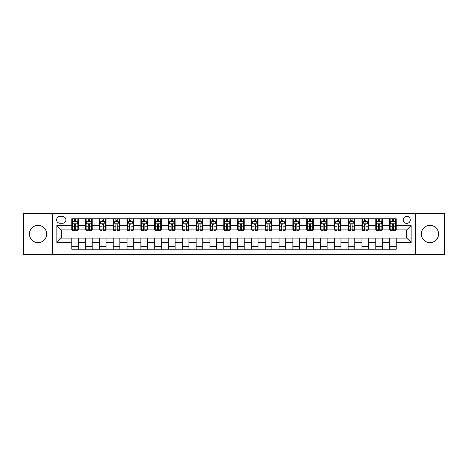 <?xml version="1.0" encoding="UTF-8"?>
<svg xmlns="http://www.w3.org/2000/svg" width="468" height="468" viewBox="0 0 468 468"><rect width="100%" height="100%" fill="white"/><g stroke="black" fill="none" stroke-linecap="round" stroke-linejoin="round"><path stroke-width="0.7" d="M429.952 225.377A8.623 8.623 0 0 0 421.329 234A8.623 8.623 0 0 0 429.952 242.623A8.623 8.623 0 0 0 438.575 234A8.623 8.623 0 0 0 429.952 225.377M38.048 225.377A8.623 8.623 0 0 0 29.425 234A8.623 8.623 0 0 0 38.048 242.623A8.623 8.623 0 0 0 46.671 234A8.623 8.623 0 0 0 38.048 225.377M406.739 216.31A3.539 3.539 0 0 0 403.2 219.849A3.539 3.539 0 0 0 406.739 223.388A3.539 3.539 0 0 0 410.272 219.849A3.539 3.539 0 0 0 406.739 216.31M415.578 254.452L444.6 254.452L444.6 213.548L415.578 213.548L415.578 254.452L52.422 254.452L52.422 213.548L23.4 213.548L23.4 254.452L52.422 254.452M60.05 223.277L62.478 223.277A3.428 3.428 0 0 0 65.906 219.849A3.428 3.428 0 0 0 62.478 216.421L60.05 216.421A3.428 3.428 0 0 0 56.622 219.849A3.428 3.428 0 0 0 60.05 223.277M415.578 213.548L52.422 213.548M71.768 242.512L56.844 242.512L56.844 225.488L71.768 225.488L71.768 229.911L61.261 229.911L61.261 238.089L71.768 238.089L71.768 249.198L396.232 249.198L396.232 238.089L406.739 238.089L406.739 229.911L396.232 229.911L396.232 225.488L411.156 225.488L411.156 242.512L396.232 242.512M396.232 225.488L396.232 218.802L71.768 218.802L71.768 225.488M389.598 218.802L389.598 229.911L390.154 229.911M392.254 229.911L393.582 229.911M395.682 229.911L396.232 229.911M389.598 229.911L381.865 229.911M375.781 218.802L375.781 229.911L376.336 229.911M378.436 229.911L379.764 229.911M375.781 229.911L368.041 229.911M361.963 218.802L361.963 229.911L362.519 229.911M364.619 229.911L365.941 229.911M361.963 229.911L354.223 229.911M348.145 218.802L348.145 229.911L348.695 229.911M350.795 229.911L352.123 229.911M348.145 229.911L340.406 229.911M334.327 218.802L334.327 229.911L334.877 229.911M336.978 229.911L338.305 229.911M334.327 229.911L326.588 229.911M320.504 218.802L320.504 229.911L321.06 229.911M323.16 229.911L324.488 229.911M320.504 229.911L312.77 229.911M306.686 218.802L306.686 229.911L307.242 229.911M309.342 229.911L310.67 229.911M306.686 229.911L298.947 229.911M292.869 218.802L292.869 229.911L293.418 229.911M295.524 229.911L296.847 229.911M292.869 229.911L285.129 229.911M279.051 218.802L279.051 229.911L279.601 229.911M281.701 229.911L283.029 229.911M279.051 229.911L271.311 229.911M265.233 218.802L265.233 229.911L265.783 229.911M267.883 229.911L269.211 229.911M265.233 229.911L257.494 229.911M251.41 218.802L251.41 229.911L251.965 229.911M254.065 229.911L255.393 229.911M251.41 229.911L243.676 229.911M237.592 218.802L237.592 229.911L238.148 229.911M240.248 229.911L241.57 229.911M237.592 229.911L229.852 229.911M223.774 218.802L223.774 229.911L224.324 229.911M226.43 229.911L227.752 229.911M223.774 229.911L216.035 229.911M209.956 218.802L209.956 229.911L210.506 229.911M212.607 229.911L213.934 229.911M209.956 229.911L202.217 229.911M196.139 218.802L196.139 229.911L196.689 229.911M198.789 229.911L200.117 229.911M196.139 229.911L188.399 229.911M182.315 218.802L182.315 229.911L182.871 229.911M184.971 229.911L186.299 229.911M182.315 229.911L174.582 229.911M168.498 218.802L168.498 229.911L169.053 229.911M171.153 229.911L172.476 229.911M168.498 229.911L160.758 229.911M154.68 218.802L154.68 229.911L155.23 229.911M157.33 229.911L158.658 229.911M154.68 229.911L146.94 229.911M140.862 218.802L140.862 229.911L141.412 229.911M143.512 229.911L144.84 229.911M140.862 229.911L133.123 229.911M127.044 218.802L127.044 229.911L127.594 229.911M129.694 229.911L131.022 229.911M127.044 229.911L119.305 229.911M113.221 218.802L113.221 229.911L113.777 229.911M115.877 229.911L117.205 229.911M113.221 229.911L105.481 229.911M99.403 218.802L99.403 229.911L99.959 229.911M102.059 229.911L103.381 229.911M99.403 229.911L91.664 229.911M85.585 218.802L85.585 229.911L86.135 229.911M88.236 229.911L89.563 229.911M85.585 229.911L77.846 229.911M71.768 229.911L72.318 229.911M74.418 229.911L75.746 229.911M71.768 238.089L78.402 238.089L78.402 249.198M396.232 238.089L78.402 238.089M78.402 218.802L78.402 229.911M71.768 221.563L72.318 221.563M74.418 221.563L75.746 221.563M77.846 221.563L78.402 221.563M71.768 246.437L78.402 246.437M85.585 238.089L85.585 249.198M92.219 218.802L92.219 229.911M85.585 221.563L86.135 221.563M88.236 221.563L89.563 221.563M91.664 221.563L92.219 221.563M92.219 238.089L92.219 249.198M85.585 246.437L92.219 246.437M99.403 238.089L99.403 249.198M106.037 238.089L106.037 249.198M99.403 246.437L106.037 246.437M106.037 218.802L106.037 229.911M99.403 221.563L99.959 221.563M102.059 221.563L103.381 221.563M105.481 221.563L106.037 221.563M113.221 238.089L113.221 249.198M119.855 238.089L119.855 249.198M113.221 246.437L119.855 246.437M119.855 218.802L119.855 229.911M113.221 221.563L113.777 221.563M115.877 221.563L117.205 221.563M119.305 221.563L119.855 221.563M127.044 238.089L127.044 249.198M133.672 238.089L133.672 249.198M127.044 246.437L133.672 246.437M133.672 218.802L133.672 229.911M127.044 221.563L127.594 221.563M129.694 221.563L131.022 221.563M133.123 221.563L133.672 221.563M140.862 238.089L140.862 249.198M147.496 238.089L147.496 249.198M140.862 246.437L147.496 246.437M147.496 218.802L147.496 229.911M140.862 221.563L141.412 221.563M143.512 221.563L144.84 221.563M146.94 221.563L147.496 221.563M154.68 238.089L154.68 249.198M161.314 238.089L161.314 249.198M154.68 246.437L161.314 246.437M161.314 218.802L161.314 229.911M154.68 221.563L155.23 221.563M157.33 221.563L158.658 221.563M160.758 221.563L161.314 221.563M168.498 238.089L168.498 249.198M175.131 238.089L175.131 249.198M168.498 246.437L175.131 246.437M175.131 218.802L175.131 229.911M168.498 221.563L169.053 221.563M171.153 221.563L172.476 221.563M174.582 221.563L175.131 221.563M182.315 238.089L182.315 249.198M188.949 238.089L188.949 249.198M182.315 246.437L188.949 246.437M188.949 218.802L188.949 229.911M182.315 221.563L182.871 221.563M184.971 221.563L186.299 221.563M188.399 221.563L188.949 221.563M196.139 238.089L196.139 249.198M202.767 238.089L202.767 249.198M196.139 246.437L202.767 246.437M202.767 218.802L202.767 229.911M196.139 221.563L196.689 221.563M198.789 221.563L200.117 221.563M202.217 221.563L202.767 221.563M209.956 238.089L209.956 249.198M216.59 238.089L216.59 249.198M209.956 246.437L216.59 246.437M216.59 218.802L216.59 229.911M209.956 221.563L210.506 221.563M212.607 221.563L213.934 221.563M216.035 221.563L216.59 221.563M223.774 238.089L223.774 249.198M230.408 238.089L230.408 249.198M223.774 246.437L230.408 246.437M230.408 218.802L230.408 229.911M223.774 221.563L224.324 221.563M226.43 221.563L227.752 221.563M229.852 221.563L230.408 221.563M237.592 238.089L237.592 249.198M244.226 238.089L244.226 249.198M237.592 246.437L244.226 246.437M244.226 218.802L244.226 229.911M237.592 221.563L238.148 221.563M240.248 221.563L241.57 221.563M243.676 221.563L244.226 221.563M251.41 238.089L251.41 249.198M258.043 238.089L258.043 249.198M251.41 246.437L258.043 246.437M258.043 218.802L258.043 229.911M251.41 221.563L251.965 221.563M254.065 221.563L255.393 221.563M257.494 221.563L258.043 221.563M265.233 238.089L265.233 249.198M271.861 238.089L271.861 249.198M265.233 246.437L271.861 246.437M271.861 218.802L271.861 229.911M265.233 221.563L265.783 221.563M267.883 221.563L269.211 221.563M271.311 221.563L271.861 221.563M279.051 238.089L279.051 249.198M285.685 238.089L285.685 249.198M279.051 246.437L285.685 246.437M285.685 218.802L285.685 229.911M279.051 221.563L279.601 221.563M281.701 221.563L283.029 221.563M285.129 221.563L285.685 221.563M292.869 238.089L292.869 249.198M299.502 238.089L299.502 249.198M292.869 246.437L299.502 246.437M299.502 218.802L299.502 229.911M292.869 221.563L293.418 221.563M295.524 221.563L296.847 221.563M298.947 221.563L299.502 221.563M306.686 238.089L306.686 249.198M313.32 238.089L313.32 249.198M306.686 246.437L313.32 246.437M313.32 218.802L313.32 229.911M306.686 221.563L307.242 221.563M309.342 221.563L310.67 221.563M312.77 221.563L313.32 221.563M320.504 238.089L320.504 249.198M327.138 238.089L327.138 249.198M320.504 246.437L327.138 246.437M327.138 218.802L327.138 229.911M320.504 221.563L321.06 221.563M323.16 221.563L324.488 221.563M326.588 221.563L327.138 221.563M334.327 238.089L334.327 249.198M340.956 238.089L340.956 249.198M334.327 246.437L340.956 246.437M340.956 218.802L340.956 229.911M334.327 221.563L334.877 221.563M336.978 221.563L338.305 221.563M340.406 221.563L340.956 221.563M348.145 238.089L348.145 249.198M354.779 238.089L354.779 249.198M348.145 246.437L354.779 246.437M354.779 218.802L354.779 229.911M348.145 221.563L348.695 221.563M350.795 221.563L352.123 221.563M354.223 221.563L354.779 221.563M361.963 238.089L361.963 249.198M368.597 238.089L368.597 249.198M361.963 246.437L368.597 246.437M368.597 218.802L368.597 229.911M361.963 221.563L362.519 221.563M364.619 221.563L365.941 221.563M368.041 221.563L368.597 221.563M375.781 238.089L375.781 249.198M382.414 238.089L382.414 249.198M375.781 246.437L382.414 246.437M382.414 218.802L382.414 229.911M375.781 221.563L376.336 221.563M378.436 221.563L379.764 221.563M381.865 221.563L382.414 221.563M389.598 238.089L389.598 249.198M389.598 246.437L396.232 246.437M389.598 221.563L390.154 221.563M392.254 221.563L393.582 221.563M395.682 221.563L396.232 221.563M61.261 229.911L56.844 225.488M61.261 238.089L56.844 242.512M411.156 225.488L406.739 229.911M411.156 242.512L406.739 238.089M75.746 220.235L74.418 220.235M77.846 229.185L75.746 229.185L75.746 230.572L77.846 230.572L77.846 223.827L76.74 221.616L73.423 221.616L72.318 223.827L72.318 230.572L74.418 230.572L74.418 229.185L72.318 229.185M72.318 223.827L72.318 218.802M77.846 223.827L77.846 218.802M74.418 221.616L74.418 218.802M75.746 218.802L75.746 221.616M75.746 229.185L75.746 224.658C75.307 223.809 74.862 223.809 74.418 224.658L74.418 229.185M89.563 220.235L88.236 220.235M91.664 229.185L89.563 229.185L89.563 230.572L91.664 230.572L91.664 223.827L90.558 221.616L87.241 221.616L86.135 223.827L86.135 230.572L88.236 230.572L88.236 229.185L86.135 229.185M86.135 223.827L86.135 218.802M91.664 223.827L91.664 218.802M88.236 221.616L88.236 218.802M89.563 218.802L89.563 221.616M89.563 229.185L89.563 224.658C89.125 223.809 88.68 223.809 88.236 224.658L88.236 229.185M103.381 220.235L102.059 220.235M105.481 229.185L103.381 229.185L103.381 230.572L105.481 230.572L105.481 223.827L104.382 221.616L101.065 221.616L99.959 223.827L99.959 230.572L102.059 230.572L102.059 229.185L99.959 229.185M99.959 223.827L99.959 218.802M105.481 223.827L105.481 218.802M102.059 221.616L102.059 218.802M103.381 218.802L103.381 221.616M103.381 229.185L103.381 224.658C102.942 223.809 102.498 223.809 102.059 224.658L102.059 229.185M117.205 220.235L115.877 220.235M119.305 229.185L117.205 229.185L117.205 230.572L119.305 230.572L119.305 223.827L118.199 221.616L114.882 221.616L113.777 223.827L113.777 230.572L115.877 230.572L115.877 229.185L113.777 229.185M113.777 223.827L113.777 218.802M119.305 223.827L119.305 218.802M115.877 221.616L115.877 218.802M117.205 218.802L117.205 221.616M117.205 229.185L117.205 224.658C116.76 223.809 116.321 223.809 115.877 224.658L115.877 229.185M131.022 220.235L129.694 220.235M133.123 229.185L131.022 229.185L131.022 230.572L133.123 230.572L133.123 223.827L132.017 221.616L128.7 221.616L127.594 223.827L127.594 230.572L129.694 230.572L129.694 229.185L127.594 229.185M127.594 223.827L127.594 218.802M133.123 223.827L133.123 218.802M129.694 221.616L129.694 218.802M131.022 218.802L131.022 221.616M131.022 229.185L131.022 224.658C130.578 223.809 130.139 223.809 129.694 224.658L129.694 229.185M144.84 220.235L143.512 220.235M146.94 229.185L144.84 229.185L144.84 230.572L146.94 230.572L146.94 223.827L145.835 221.616L142.518 221.616L141.412 223.827L141.412 230.572L143.512 230.572L143.512 229.185L141.412 229.185M141.412 223.827L141.412 218.802M146.94 223.827L146.94 218.802M143.512 221.616L143.512 218.802M144.84 218.802L144.84 221.616M144.84 229.185L144.84 224.658C144.401 223.809 143.957 223.809 143.512 224.658L143.512 229.185M158.658 220.235L157.33 220.235M160.758 229.185L158.658 229.185L158.658 230.572L160.758 230.572L160.758 223.827L159.652 221.616L156.335 221.616L155.23 223.827L155.23 230.572L157.33 230.572L157.33 229.185L155.23 229.185M155.23 223.827L155.23 218.802M160.758 223.827L160.758 218.802M157.33 221.616L157.33 218.802M158.658 218.802L158.658 221.616M158.658 229.185L158.658 224.658C158.219 223.809 157.774 223.809 157.33 224.658L157.33 229.185M172.476 220.235L171.153 220.235M174.582 229.185L172.476 229.185L172.476 230.572L174.582 230.572L174.582 223.827L173.476 221.616L170.159 221.616L169.053 223.827L169.053 230.572L171.153 230.572L171.153 229.185L169.053 229.185M169.053 223.827L169.053 218.802M174.582 223.827L174.582 218.802M171.153 221.616L171.153 218.802M172.476 218.802L172.476 221.616M172.476 229.185L172.476 224.658C172.037 223.809 171.592 223.809 171.153 224.658L171.153 229.185M186.299 220.235L184.971 220.235M188.399 229.185L186.299 229.185L186.299 230.572L188.399 230.572L188.399 223.827L187.294 221.616L183.977 221.616L182.871 223.827L182.871 230.572L184.971 230.572L184.971 229.185L182.871 229.185M182.871 223.827L182.871 218.802M188.399 223.827L188.399 218.802M184.971 221.616L184.971 218.802M186.299 218.802L186.299 221.616M186.299 229.185L186.299 224.658C185.854 223.809 185.416 223.809 184.971 224.658L184.971 229.185M200.117 220.235L198.789 220.235M202.217 229.185L200.117 229.185L200.117 230.572L202.217 230.572L202.217 223.827L201.111 221.616L197.794 221.616L196.689 223.827L196.689 230.572L198.789 230.572L198.789 229.185L196.689 229.185M196.689 223.827L196.689 218.802M202.217 223.827L202.217 218.802M198.789 221.616L198.789 218.802M200.117 218.802L200.117 221.616M200.117 229.185L200.117 224.658C199.672 223.809 199.233 223.809 198.789 224.658L198.789 229.185M213.934 220.235L212.607 220.235M216.035 229.185L213.934 229.185L213.934 230.572L216.035 230.572L216.035 223.827L214.929 221.616L211.612 221.616L210.506 223.827L210.506 230.572L212.607 230.572L212.607 229.185L210.506 229.185M210.506 223.827L210.506 218.802M216.035 223.827L216.035 218.802M212.607 221.616L212.607 218.802M213.934 218.802L213.934 221.616M213.934 229.185L213.934 224.658C213.496 223.809 213.051 223.809 212.607 224.658L212.607 229.185M227.752 220.235L226.43 220.235M229.852 229.185L227.752 229.185L227.752 230.572L229.852 230.572L229.852 223.827L228.747 221.616L225.43 221.616L224.324 223.827L224.324 230.572L226.43 230.572L226.43 229.185L224.324 229.185M224.324 223.827L224.324 218.802M229.852 223.827L229.852 218.802M226.43 221.616L226.43 218.802M227.752 218.802L227.752 221.616M227.752 229.185L227.752 224.658C227.313 223.809 226.869 223.809 226.43 224.658L226.43 229.185M241.57 220.235L240.248 220.235M243.676 229.185L241.57 229.185L241.57 230.572L243.676 230.572L243.676 223.827L242.57 221.616L239.253 221.616L238.148 223.827L238.148 230.572L240.248 230.572L240.248 229.185L238.148 229.185M238.148 223.827L238.148 218.802M243.676 223.827L243.676 218.802M240.248 221.616L240.248 218.802M241.57 218.802L241.57 221.616M241.57 229.185L241.57 224.658C241.131 223.809 240.687 223.809 240.248 224.658L240.248 229.185M255.393 220.235L254.065 220.235M257.494 229.185L255.393 229.185L255.393 230.572L257.494 230.572L257.494 223.827L256.388 221.616L253.071 221.616L251.965 223.827L251.965 230.572L254.065 230.572L254.065 229.185L251.965 229.185M251.965 223.827L251.965 218.802M257.494 223.827L257.494 218.802M254.065 221.616L254.065 218.802M255.393 218.802L255.393 221.616M255.393 229.185L255.393 224.658C254.949 223.809 254.51 223.809 254.065 224.658L254.065 229.185M269.211 220.235L267.883 220.235M271.311 229.185L269.211 229.185L269.211 230.572L271.311 230.572L271.311 223.827L270.206 221.616L266.889 221.616L265.783 223.827L265.783 230.572L267.883 230.572L267.883 229.185L265.783 229.185M265.783 223.827L265.783 218.802M271.311 223.827L271.311 218.802M267.883 221.616L267.883 218.802M269.211 218.802L269.211 221.616M269.211 229.185L269.211 224.658C268.767 223.809 268.328 223.809 267.883 224.658L267.883 229.185M283.029 220.235L281.701 220.235M285.129 229.185L283.029 229.185L283.029 230.572L285.129 230.572L285.129 223.827L284.023 221.616L280.706 221.616L279.601 223.827L279.601 230.572L281.701 230.572L281.701 229.185L279.601 229.185M279.601 223.827L279.601 218.802M285.129 223.827L285.129 218.802M281.701 221.616L281.701 218.802M283.029 218.802L283.029 221.616M283.029 229.185L283.029 224.658C282.59 223.809 282.145 223.809 281.701 224.658L281.701 229.185M296.847 220.235L295.524 220.235M298.947 229.185L296.847 229.185L296.847 230.572L298.947 230.572L298.947 223.827L297.841 221.616L294.524 221.616L293.418 223.827L293.418 230.572L295.524 230.572L295.524 229.185L293.418 229.185M293.418 223.827L293.418 218.802M298.947 223.827L298.947 218.802M295.524 221.616L295.524 218.802M296.847 218.802L296.847 221.616M296.847 229.185L296.847 224.658C296.408 223.809 295.963 223.809 295.524 224.658L295.524 229.185M310.67 220.235L309.342 220.235M312.77 229.185L310.67 229.185L310.67 230.572L312.77 230.572L312.77 223.827L311.665 221.616L308.348 221.616L307.242 223.827L307.242 230.572L309.342 230.572L309.342 229.185L307.242 229.185M307.242 223.827L307.242 218.802M312.77 223.827L312.77 218.802M309.342 221.616L309.342 218.802M310.67 218.802L310.67 221.616M310.67 229.185L310.67 224.658C310.225 223.809 309.781 223.809 309.342 224.658L309.342 229.185M324.488 220.235L323.16 220.235M326.588 229.185L324.488 229.185L324.488 230.572L326.588 230.572L326.588 223.827L325.482 221.616L322.165 221.616L321.06 223.827L321.06 230.572L323.16 230.572L323.16 229.185L321.06 229.185M321.06 223.827L321.06 218.802M326.588 223.827L326.588 218.802M323.16 221.616L323.16 218.802M324.488 218.802L324.488 221.616M324.488 229.185L324.488 224.658C324.043 223.809 323.604 223.809 323.16 224.658L323.16 229.185M338.305 220.235L336.978 220.235M340.406 229.185L338.305 229.185L338.305 230.572L340.406 230.572L340.406 223.827L339.3 221.616L335.983 221.616L334.877 223.827L334.877 230.572L336.978 230.572L336.978 229.185L334.877 229.185M334.877 223.827L334.877 218.802M340.406 223.827L340.406 218.802M336.978 221.616L336.978 218.802M338.305 218.802L338.305 221.616M338.305 229.185L338.305 224.658C337.861 223.809 337.422 223.809 336.978 224.658L336.978 229.185M352.123 220.235L350.795 220.235M354.223 229.185L352.123 229.185L352.123 230.572L354.223 230.572L354.223 223.827L353.118 221.616L349.801 221.616L348.695 223.827L348.695 230.572L350.795 230.572L350.795 229.185L348.695 229.185M348.695 223.827L348.695 218.802M354.223 223.827L354.223 218.802M350.795 221.616L350.795 218.802M352.123 218.802L352.123 221.616M352.123 229.185L352.123 224.658C351.684 223.809 351.24 223.809 350.795 224.658L350.795 229.185M365.941 220.235L364.619 220.235M368.041 229.185L365.941 229.185L365.941 230.572L368.041 230.572L368.041 223.827L366.935 221.616L363.618 221.616L362.519 223.827L362.519 230.572L364.619 230.572L364.619 229.185L362.519 229.185M362.519 223.827L362.519 218.802M368.041 223.827L368.041 218.802M364.619 221.616L364.619 218.802M365.941 218.802L365.941 221.616M365.941 229.185L365.941 224.658C365.502 223.809 365.058 223.809 364.619 224.658L364.619 229.185M379.764 220.235L378.436 220.235M381.865 229.185L379.764 229.185L379.764 230.572L381.865 230.572L381.865 223.827L380.759 221.616L377.442 221.616L376.336 223.827L376.336 230.572L378.436 230.572L378.436 229.185L376.336 229.185M376.336 223.827L376.336 218.802M381.865 223.827L381.865 218.802M378.436 221.616L378.436 218.802M379.764 218.802L379.764 221.616M379.764 229.185L379.764 224.658C379.32 223.809 378.875 223.809 378.436 224.658L378.436 229.185M393.582 220.235L392.254 220.235M395.682 229.185L393.582 229.185L393.582 230.572L395.682 230.572L395.682 223.827L394.577 221.616L391.26 221.616L390.154 223.827L390.154 230.572L392.254 230.572L392.254 229.185L390.154 229.185M390.154 223.827L390.154 218.802M395.682 223.827L395.682 218.802M392.254 221.616L392.254 218.802M393.582 218.802L393.582 221.616M393.582 229.185L393.582 224.658C393.138 223.809 392.699 223.809 392.254 224.658L392.254 229.185M85.585 242.512L78.402 242.512M85.585 225.488L78.402 225.488M99.403 225.488L92.219 225.488M99.403 242.512L92.219 242.512M113.221 225.488L106.037 225.488M113.221 242.512L106.037 242.512M127.044 225.488L119.855 225.488M127.044 242.512L119.855 242.512M140.862 225.488L133.672 225.488M140.862 242.512L133.672 242.512M154.68 225.488L147.496 225.488M154.68 242.512L147.496 242.512M168.498 225.488L161.314 225.488M168.498 242.512L161.314 242.512M182.315 225.488L175.131 225.488M182.315 242.512L175.131 242.512M196.139 225.488L188.949 225.488M196.139 242.512L188.949 242.512M209.956 225.488L202.767 225.488M209.956 242.512L202.767 242.512M223.774 225.488L216.59 225.488M223.774 242.512L216.59 242.512M237.592 225.488L230.408 225.488M237.592 242.512L230.408 242.512M251.41 225.488L244.226 225.488M251.41 242.512L244.226 242.512M265.233 225.488L258.043 225.488M265.233 242.512L258.043 242.512M279.051 225.488L271.861 225.488M279.051 242.512L271.861 242.512M292.869 225.488L285.685 225.488M292.869 242.512L285.685 242.512M306.686 225.488L299.502 225.488M306.686 242.512L299.502 242.512M320.504 225.488L313.32 225.488M320.504 242.512L313.32 242.512M334.327 225.488L327.138 225.488M334.327 242.512L327.138 242.512M348.145 225.488L340.956 225.488M348.145 242.512L340.956 242.512M361.963 225.488L354.779 225.488M361.963 242.512L354.779 242.512M375.781 225.488L368.597 225.488M375.781 242.512L368.597 242.512M389.598 225.488L382.414 225.488M389.598 242.512L382.414 242.512M77.817 223.774L72.347 223.774M72.318 221.75L73.359 221.75M76.805 221.75L77.846 221.75M74.418 226.225L72.318 226.225M77.846 226.225L75.746 226.225M75.746 220.943L74.418 220.943M91.64 223.774L86.165 223.774M86.135 221.75L87.177 221.75M90.628 221.75L91.664 221.75M88.236 226.225L86.135 226.225M91.664 226.225L89.563 226.225M89.563 220.943L88.236 220.943M105.458 223.774L99.982 223.774M99.959 221.75L100.994 221.75M104.446 221.75L105.481 221.75M102.059 226.225L99.959 226.225M105.481 226.225L103.381 226.225M103.381 220.943L102.059 220.943M119.276 223.774L113.806 223.774M113.777 221.75L114.812 221.75M118.264 221.75L119.305 221.75M115.877 226.225L113.777 226.225M119.305 226.225L117.205 226.225M117.205 220.943L115.877 220.943M133.093 223.774L127.624 223.774M127.594 221.75L128.636 221.75M132.081 221.75L133.123 221.75M129.694 226.225L127.594 226.225M133.123 226.225L131.022 226.225M131.022 220.943L129.694 220.943M146.911 223.774L141.441 223.774M141.412 221.75L142.453 221.75M145.899 221.75L146.94 221.75M143.512 226.225L141.412 226.225M146.94 226.225L144.84 226.225M144.84 220.943L143.512 220.943M160.735 223.774L155.259 223.774M155.23 221.75L156.271 221.75M159.723 221.75L160.758 221.75M157.33 226.225L155.23 226.225M160.758 226.225L158.658 226.225M158.658 220.943L157.33 220.943M174.552 223.774L169.077 223.774M169.053 221.75L170.089 221.75M173.54 221.75L174.582 221.75M171.153 226.225L169.053 226.225M174.582 226.225L172.476 226.225M172.476 220.943L171.153 220.943M188.37 223.774L182.9 223.774M182.871 221.75L183.906 221.75M187.358 221.75L188.399 221.75M184.971 226.225L182.871 226.225M188.399 226.225L186.299 226.225M186.299 220.943L184.971 220.943M202.188 223.774L196.718 223.774M196.689 221.75L197.73 221.75M201.176 221.75L202.217 221.75M198.789 226.225L196.689 226.225M202.217 226.225L200.117 226.225M200.117 220.943L198.789 220.943M216.005 223.774L210.536 223.774M210.506 221.75L211.548 221.75M214.993 221.75L216.035 221.75M212.607 226.225L210.506 226.225M216.035 226.225L213.934 226.225M213.934 220.943L212.607 220.943M229.829 223.774L224.353 223.774M224.324 221.75L225.365 221.75M228.817 221.75L229.852 221.75M226.43 226.225L224.324 226.225M229.852 226.225L227.752 226.225M227.752 220.943L226.43 220.943M243.647 223.774L238.171 223.774M238.148 221.75L239.183 221.75M242.635 221.75L243.676 221.75M240.248 226.225L238.148 226.225M243.676 226.225L241.57 226.225M241.57 220.943L240.248 220.943M257.464 223.774L251.995 223.774M251.965 221.75L253.007 221.75M256.452 221.75L257.494 221.75M254.065 226.225L251.965 226.225M257.494 226.225L255.393 226.225M255.393 220.943L254.065 220.943M271.282 223.774L265.812 223.774M265.783 221.75L266.824 221.75M270.27 221.75L271.311 221.75M267.883 226.225L265.783 226.225M271.311 226.225L269.211 226.225M269.211 220.943L267.883 220.943M285.1 223.774L279.63 223.774M279.601 221.75L280.642 221.75M284.094 221.75L285.129 221.75M281.701 226.225L279.601 226.225M285.129 226.225L283.029 226.225M283.029 220.943L281.701 220.943M298.923 223.774L293.448 223.774M293.418 221.75L294.46 221.75M297.911 221.75L298.947 221.75M295.524 226.225L293.418 226.225M298.947 226.225L296.847 226.225M296.847 220.943L295.524 220.943M312.741 223.774L307.265 223.774M307.242 221.75L308.277 221.75M311.729 221.75L312.77 221.75M309.342 226.225L307.242 226.225M312.77 226.225L310.67 226.225M310.67 220.943L309.342 220.943M326.559 223.774L321.089 223.774M321.06 221.75L322.101 221.75M325.547 221.75L326.588 221.75M323.16 226.225L321.06 226.225M326.588 226.225L324.488 226.225M324.488 220.943L323.16 220.943M340.376 223.774L334.907 223.774M334.877 221.75L335.919 221.75M339.364 221.75L340.406 221.75M336.978 226.225L334.877 226.225M340.406 226.225L338.305 226.225M338.305 220.943L336.978 220.943M354.194 223.774L348.724 223.774M348.695 221.75L349.736 221.75M353.188 221.75L354.223 221.75M350.795 226.225L348.695 226.225M354.223 226.225L352.123 226.225M352.123 220.943L350.795 220.943M368.018 223.774L362.542 223.774M362.519 221.75L363.554 221.75M367.006 221.75L368.041 221.75M364.619 226.225L362.519 226.225M368.041 226.225L365.941 226.225M365.941 220.943L364.619 220.943M381.835 223.774L376.36 223.774M376.336 221.75L377.372 221.75M380.823 221.75L381.865 221.75M378.436 226.225L376.336 226.225M381.865 226.225L379.764 226.225M379.764 220.943L378.436 220.943M395.653 223.774L390.183 223.774M390.154 221.75L391.195 221.75M394.641 221.75L395.682 221.75M392.254 226.225L390.154 226.225M395.682 226.225L393.582 226.225M393.582 220.943L392.254 220.943"/></g></svg>
